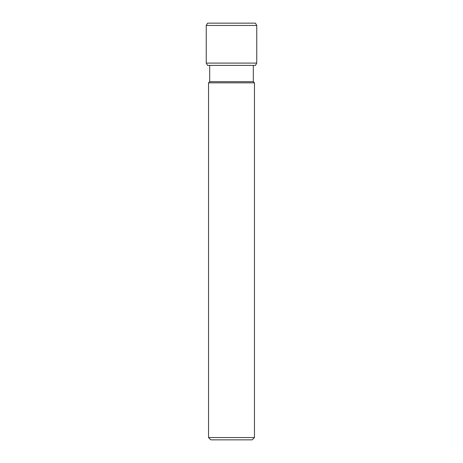 <?xml version="1.0" encoding="UTF-8"?>
<svg xmlns="http://www.w3.org/2000/svg" width="463" height="463" viewBox="0 0 463 463"><rect width="100%" height="100%" fill="white"/><g stroke="black" fill="none" stroke-linecap="round" stroke-linejoin="round"><path stroke-width="0.69" d="M252.161 439.85L210.839 439.85L208.541 437.552L254.459 437.552L252.161 439.85M253.313 65.393L253.313 81.696L254.459 82.842L208.541 82.842L208.541 437.552M253.313 81.696L209.687 81.696L208.541 82.842M255.431 65.393L207.569 65.393L206.243 63.095L256.757 63.095L255.431 65.393M206.243 25.448L207.569 23.15L255.431 23.15L256.757 25.448L206.243 25.448L206.243 63.095M254.459 82.842L254.459 437.552M209.687 65.393L209.687 81.696M256.757 25.448L256.757 63.095"/></g></svg>
